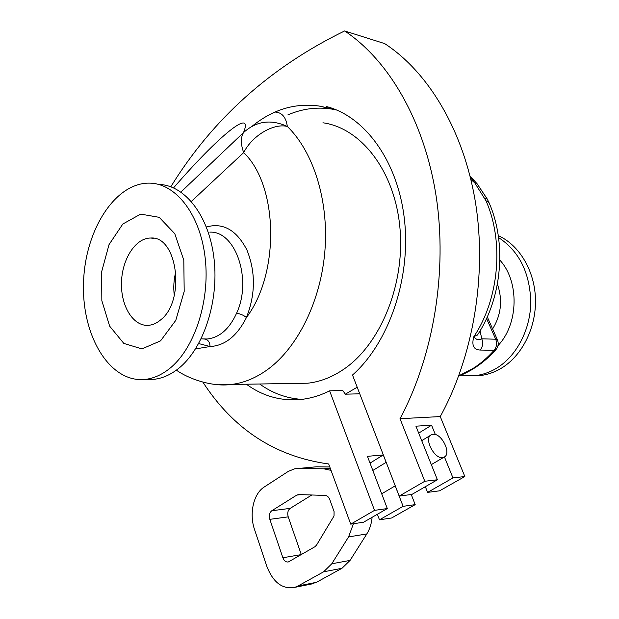 <?xml version="1.0" encoding="UTF-8"?>
<svg xmlns="http://www.w3.org/2000/svg" width="619" height="619" viewBox="0 0 619 619"><rect width="100%" height="100%" fill="white"/><g stroke="black" fill="none" stroke-linecap="round" stroke-linejoin="round"><path stroke-width="0.93" d="M472.8 375.849L479.168 375.671C487.138 374.921 494.782 372.282 502.094 367.756C522.552 355.035 536.356 327.087 535.466 298.768C534.592 270.441 519.202 245.039 498.295 235.622M461.054 375.129L474.316 375.725C482.309 374.967 489.969 372.321 497.297 367.771C516.919 355.507 530.553 329.231 530.793 301.902C529.81 272.507 519.078 251.066 498.574 237.58M498.009 345.58C518.668 324.132 519.542 281.359 499.843 260.112M492.6 328.944C501.212 314.893 502.814 299.944 497.405 284.098M470.873 179.409L474.765 182.868L485.969 200.749C504.261 241.774 499.046 299.248 473.783 336.767C471.492 345.394 473.636 349.82 480.205 350.045C482.789 346.71 483.307 342.965 481.76 338.81C478.812 340.465 476.158 339.785 473.783 336.767L477.682 334.678L478.216 333.842M246.393 384.213C263.191 396.469 281.784 401.507 302.173 399.332C311.403 398.195 320.549 395.355 329.61 390.829L342.779 390.512L345.325 394.195L358.246 393.839L359.515 393.197M329.61 390.829L374.534 510.366L387.308 508.563L367.446 456.335L383.285 454.942L386.14 462.347M395.208 485.853L403.116 506.334L415.194 504.632L411.248 494.511M403.116 506.334L379.47 519.813L377.381 514.265M370.023 463.113L383.285 454.942M374.534 510.366L350.725 524.146L363.57 522.212L387.308 508.563M379.47 519.813L391.626 517.979L415.194 504.632M350.725 524.146L328.689 463.979C275.478 456.652 233.549 429.377 202.893 382.163M259.647 383.997C272.453 393.243 286.496 398.373 301.77 399.379M345.325 394.195L357.202 387.2M295.333 383.416L307.635 383.215C320.17 381.869 332.364 377.103 344.21 368.932C380.755 343.87 405.352 283.726 399.874 227.219C394.558 170.643 360.892 128.001 322.948 122.786M335.66 109.803L331.885 109.091C316.858 106.77 302.18 108.712 287.858 114.902M336.813 110.081L326.051 107.505L326.29 106.507C365.032 116.302 398.272 161.59 404.54 220.472C410.884 279.301 388.577 343.081 352.505 375.029L399.209 496.074L411.898 494.426L437.393 479.771L415.914 426.181L431.551 425.214L435.358 434.577M427.597 492.384L439.583 490.821L464.846 476.522L452.961 477.922L427.597 492.384L425.346 486.696M444.434 456.938L452.961 477.922M431.551 425.214L418.699 433.13M399.209 496.074L424.796 481.265L437.393 479.771M424.796 481.265L400.006 418.707L440.248 416.572L464.846 476.522M440.248 416.572C473.264 356.598 487.068 275.331 475.554 203.024C463.863 130.725 428.402 72.114 384.685 43.609L344.628 30.95C270.48 67.115 212.541 119.057 170.805 186.783M400.006 418.707C433.509 356.281 447.661 271.432 436.116 196.122C424.394 120.813 388.6 60.097 344.628 30.95M326.051 107.505L319.149 106.042C295.224 102.762 272.979 109.408 252.405 125.997M219.389 384.701L231.235 384.461C243.824 383.029 256.104 377.938 268.073 369.187C297.863 347.213 320.866 300.919 324.913 250.803C328.913 200.695 313.493 151.872 287.332 126.446C270.898 118.98 256.305 121.015 243.538 132.567C240.59 137.472 240.636 144.15 243.685 152.599C252.219 135.623 273.513 123.003 287.332 126.446C286.009 117.184 281.924 112.379 275.084 112.031M198.707 343.568L210.027 346.532C224.898 345.742 237.038 336.071 246.439 317.524C255.554 294.334 255.701 271.795 246.88 249.898C236.528 229.989 223.033 222.353 206.382 226.98M195.565 348.899L210.027 346.532C209.88 342.338 208.232 339.854 205.09 339.088L202.614 338.895M209.818 232.14C235.522 230.709 252.467 279.726 236.543 313.33C240.195 313.717 243.491 315.117 246.439 317.524C280.098 272.917 278.241 185.421 243.685 152.599L191.364 201.438M236.543 313.33C229.285 329.076 219.505 337.634 207.187 338.995L204.657 339.057M146.099 379.37L154.286 379.285C162.588 378.294 170.627 374.735 178.396 368.599C203.109 349.186 218.94 302.234 214.104 259.384C209.408 216.457 185.421 185.476 159.4 184.447M169.513 368.622C194.211 349.07 210.065 301.763 205.245 258.595C200.571 215.35 176.608 184.176 150.626 183.17C115.436 181.506 84.726 230.415 83.534 283.154C81.677 335.908 109.834 383.455 145.419 379.377C153.713 378.387 161.745 374.805 169.513 368.622M160.553 340.86L141.937 348.892L123.823 343.421L109.648 326.143L101.841 300.679L101.64 271.787L109.037 244.59L122.825 224.008L140.652 214.112L159.222 217.331L174.767 233.68L183.804 260.22L184.191 291.402L175.781 320.363L160.553 340.86M160.607 319.915C185.893 300.795 177.529 235.553 150.665 238.029C135.553 237.874 122.005 259.129 121.486 282.55C120.72 305.979 133.162 326.492 148.351 325.339C152.622 325.021 156.7 323.211 160.607 319.915M174.279 295.449C173.281 287.355 173.807 279.37 175.858 271.478M485.969 200.749L489.002 202.63M470.185 176.585L474.765 182.868L477.133 183.804M487.285 316.897L497.444 339.901L495.687 339.212C497.227 343.305 496.709 346.996 494.148 350.277L496.036 349.511M433.099 434.306L431.513 434.708C422.723 437.997 435.668 461.565 443.931 457.201C451.994 454.276 441.889 433.068 433.099 434.306M353.426 523.744L348.574 536.913L366.812 533.942C369.76 529.214 371.524 523.666 372.104 517.298M330.237 468.196L323.791 468.807L331.033 470.363M366.812 533.942L350.075 560.396L331.769 563.785L323.613 571.809L341.951 568.304L350.075 560.396M341.951 568.304L316.471 582.301L298.064 585.976L294.776 587.369C282.465 589.536 273.141 582.51 266.804 566.292L254.571 529.632C249 513.669 253.488 493.629 264.236 487.006L288.299 471.384L294.659 468.8L316.232 466.803L329.772 466.943M310.204 584.282L316.471 582.301M311.806 494.991L290.179 508.377L271.795 510.745C269.466 512.64 268.816 515.511 269.83 519.341L288.222 516.85C287.208 513.074 287.858 510.249 290.179 508.377M288.222 516.85L301.298 554.593L282.883 557.75C284.152 560.938 285.986 562.331 288.384 561.936L314.924 546.732L316.526 545.115L334.028 516.006L334.067 511.58L329.803 499.61C328.759 497.011 327.203 495.618 325.13 495.424L298.706 494.566L296.772 495.099L300.78 494.627M282.883 557.75L269.83 519.341M331.769 563.785L348.574 536.913M271.795 510.745L296.772 495.099M323.791 468.807L297.917 468.513M298.064 585.976L323.613 571.809M480.205 350.045L494.148 350.277C487.648 357.573 480.592 363.647 472.978 368.506L458.764 375.841M173.552 187.89C217.068 137.565 254.169 106.128 243.538 132.567L180.918 192.045M487.091 198.815L484.631 198.034M486.549 318.506L495.687 339.212L481.76 338.81L480.065 330.825M479.168 375.671L474.316 375.725M331.885 109.091L319.149 106.042M307.635 383.215L231.235 384.461C211.799 387.239 187.704 378.41 176.4 370.131M205.082 339.088L207.172 339.003M207.187 338.995L201.152 338.864M154.286 379.285L145.419 379.377M150.665 238.029L153.953 238.361M488.902 202.413L487.029 198.699L477.04 183.688L470.045 176.028M488.979 202.575C506.814 242.826 502.133 297.499 477.682 334.678L477.489 335.08M458.671 376.089C472.452 370.742 484.832 361.968 495.811 349.774C498.31 346.81 498.852 343.522 497.444 339.901M381.691 493.8L395.255 485.83M431.319 464.614L443.931 457.201M372.816 470.463L386.186 462.323M421.725 440.666L430.708 435.196M298.528 494.566L297.909 494.635M313.199 583.678L294.776 587.369"/></g></svg>
